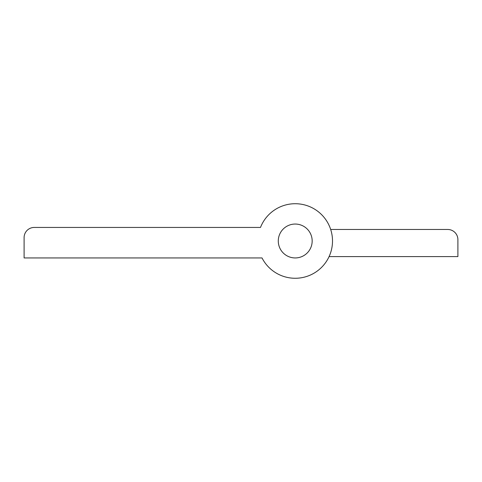 <?xml version="1.0" encoding="UTF-8"?>
<svg xmlns="http://www.w3.org/2000/svg" width="482" height="482" viewBox="0 0 482 482"><rect width="100%" height="100%" fill="white"/><g stroke="black" fill="none" stroke-linecap="round" stroke-linejoin="round"><path stroke-width="0.72" d="M262.021 257.942A37.283 37.283 0 0 0 329.086 256.587L457.9 256.587L457.9 239.638A10.17 10.17 0 0 0 447.73 229.474L330.682 229.474A37.283 37.283 0 0 0 260.497 227.438A37.283 37.283 0 0 1 332.508 240.994A37.283 37.283 0 0 1 262.021 257.942L24.1 257.942L24.1 237.608A10.17 10.17 0 0 1 34.264 227.438L260.497 227.438M312.167 240.994A16.942 16.942 0 0 1 295.225 257.942A16.942 16.942 0 0 1 278.283 240.994A16.942 16.942 0 0 1 295.225 224.052A16.942 16.942 0 0 1 312.167 240.994A16.942 16.942 0 0 0 295.225 224.052A16.942 16.942 0 0 0 278.283 240.994A16.942 16.942 0 0 0 295.225 257.942A16.942 16.942 0 0 0 312.167 240.994"/></g></svg>
